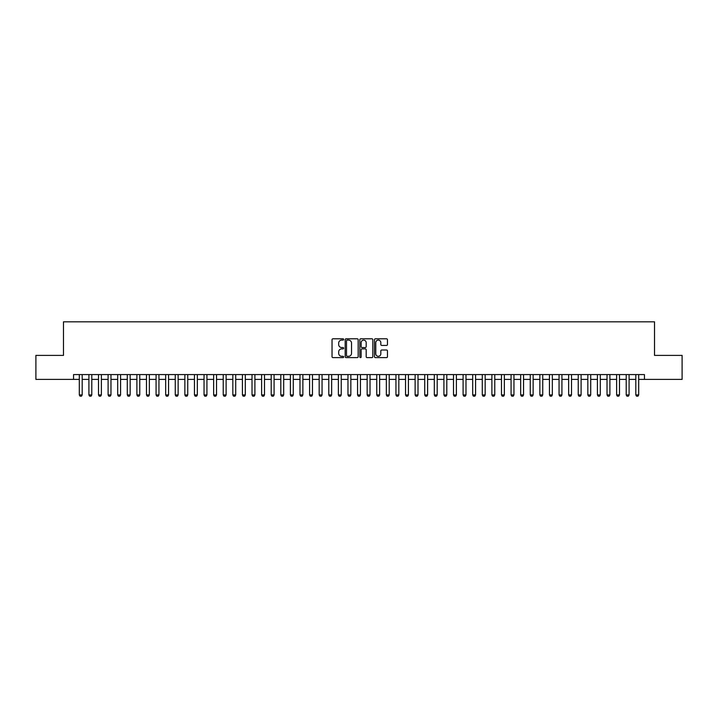 <?xml version="1.0" encoding="UTF-8"?>
<svg xmlns="http://www.w3.org/2000/svg" width="718" height="718" viewBox="0 0 718 718"><rect width="100%" height="100%" fill="white"/><g stroke="black" fill="none" stroke-linecap="round" stroke-linejoin="round"><path stroke-width="1.08" d="M343.653 339.443A0.655 0.655 0 0 0 342.989 338.788L332.981 338.788A0.942 0.942 0 0 0 332.039 339.731L332.039 356.684A0.942 0.942 0 0 0 332.981 357.627L342.989 357.627A0.655 0.655 0 0 0 343.653 356.963A0.655 0.655 0 0 0 342.989 356.308L341.696 356.308A3.016 3.016 0 0 1 338.681 353.292L338.681 351.883A3.016 3.016 0 0 1 341.696 348.867L342.989 348.867A0.655 0.655 0 0 0 343.653 348.203A0.655 0.655 0 0 0 342.989 347.548L341.696 347.548A3.016 3.016 0 0 1 338.681 344.532L338.681 343.123A3.016 3.016 0 0 1 341.696 340.108L342.989 340.108A0.655 0.655 0 0 0 343.653 339.443M386.526 345.43A0.942 0.942 0 0 0 387.469 344.487L387.469 339.731A0.942 0.942 0 0 0 386.526 338.788L375.406 338.788A0.942 0.942 0 0 0 374.473 339.731L374.473 356.684A0.942 0.942 0 0 0 375.406 357.627L386.526 357.627A0.942 0.942 0 0 0 387.469 356.684L387.469 350.94A0.942 0.942 0 0 0 386.526 349.998L381.77 349.998A0.942 0.942 0 0 0 380.827 350.94L380.827 353.786A2.522 2.522 0 0 1 378.305 356.308A2.522 2.522 0 0 1 375.783 353.786L375.783 342.63A2.522 2.522 0 0 1 378.305 340.108A2.522 2.522 0 0 1 380.827 342.63L380.827 344.487A0.942 0.942 0 0 0 381.77 345.43L386.526 345.43M73.559 379.391L35.9 379.391L35.9 355.401L63.48 355.401L63.48 321.817L654.52 321.817L654.52 355.401L682.1 355.401L682.1 379.391L644.441 379.391L644.441 374.59L73.559 374.59L73.559 379.391L79.312 379.391M358.174 339.731A0.942 0.942 0 0 0 357.232 338.788L346.121 338.788A0.942 0.942 0 0 0 345.178 339.731L345.178 356.684A0.942 0.942 0 0 0 346.121 357.627L357.232 357.627A0.942 0.942 0 0 0 358.174 356.684L358.174 339.731M360.768 338.788L371.879 338.788A0.942 0.942 0 0 1 372.821 339.731L372.821 356.684A0.942 0.942 0 0 1 371.879 357.627L367.122 357.627A0.942 0.942 0 0 1 366.18 356.684L366.18 349.81A0.942 0.942 0 0 0 365.238 348.867L362.087 348.867A0.942 0.942 0 0 0 361.145 349.81L361.145 356.963A0.655 0.655 0 0 1 360.481 357.627A0.655 0.655 0 0 1 359.826 356.963L359.826 339.731A0.942 0.942 0 0 1 360.768 338.788M82.193 379.391L88.906 379.391M91.787 379.391L98.51 379.391M101.382 379.391L108.104 379.391M110.976 379.391L117.698 379.391M120.57 379.391L127.292 379.391M130.164 379.391L136.887 379.391M139.759 379.391L146.481 379.391M149.353 379.391L156.075 379.391M158.947 379.391L165.67 379.391M168.55 379.391L175.264 379.391M178.145 379.391L184.858 379.391M187.739 379.391L194.452 379.391M197.333 379.391L204.047 379.391M206.928 379.391L213.641 379.391M216.522 379.391L223.235 379.391M226.116 379.391L232.829 379.391M235.71 379.391L242.424 379.391M245.305 379.391L252.018 379.391M254.899 379.391L261.612 379.391M264.493 379.391L271.207 379.391M274.088 379.391L280.801 379.391M283.682 379.391L290.395 379.391M293.276 379.391L299.989 379.391M302.87 379.391L309.584 379.391M312.465 379.391L319.178 379.391M322.059 379.391L328.781 379.391M331.653 379.391L338.375 379.391M341.247 379.391L347.97 379.391M350.842 379.391L357.564 379.391M360.436 379.391L367.158 379.391M370.03 379.391L376.753 379.391M379.625 379.391L386.347 379.391M389.219 379.391L395.941 379.391M398.822 379.391L405.535 379.391M408.416 379.391L415.13 379.391M418.011 379.391L424.724 379.391M427.605 379.391L434.318 379.391M437.199 379.391L443.912 379.391M446.793 379.391L453.507 379.391M456.388 379.391L463.101 379.391M465.982 379.391L472.695 379.391M475.576 379.391L482.29 379.391M485.171 379.391L491.884 379.391M494.765 379.391L501.478 379.391M504.359 379.391L511.072 379.391M513.953 379.391L520.667 379.391M523.548 379.391L530.261 379.391M533.142 379.391L539.855 379.391M542.736 379.391L549.45 379.391M552.33 379.391L559.053 379.391M561.925 379.391L568.647 379.391M571.519 379.391L578.241 379.391M581.113 379.391L587.836 379.391M590.708 379.391L597.43 379.391M600.302 379.391L607.024 379.391M609.896 379.391L616.618 379.391M619.49 379.391L626.213 379.391M629.094 379.391L635.807 379.391M638.688 379.391L644.441 379.391M347.153 340.108A0.655 0.655 0 0 0 346.498 340.763L346.498 355.643A0.655 0.655 0 0 0 347.153 356.308L348.526 356.308A3.016 3.016 0 0 0 351.533 353.292L351.533 343.123A3.016 3.016 0 0 0 348.526 340.108L347.153 340.108M366.18 342.674A2.522 2.522 0 0 0 363.658 340.152A2.522 2.522 0 0 0 361.145 342.674L361.145 346.606A0.942 0.942 0 0 0 362.087 347.548L365.238 347.548A0.942 0.942 0 0 0 366.18 346.606L366.18 342.674M82.193 374.59L82.193 394.936L81.475 396.183L80.039 396.183L79.312 394.936L79.312 374.59M79.312 394.936L82.193 394.936M91.787 374.59L91.787 394.936L91.069 396.183L89.633 396.183L88.906 394.936L88.906 374.59M88.906 394.936L91.787 394.936M101.382 374.59L101.382 394.936L100.664 396.183L99.228 396.183L98.51 394.936L98.51 374.59M98.51 394.936L101.382 394.936M110.976 374.59L110.976 394.936L110.258 396.183L108.822 396.183L108.104 394.936L108.104 374.59M108.104 394.936L110.976 394.936M120.57 374.59L120.57 394.936L119.852 396.183L118.416 396.183L117.698 394.936L117.698 374.59M117.698 394.936L120.57 394.936M130.164 374.59L130.164 394.936L129.446 396.183L128.01 396.183L127.292 394.936L127.292 374.59M127.292 394.936L130.164 394.936M139.759 374.59L139.759 394.936L139.041 396.183L137.605 396.183L136.887 394.936L136.887 374.59M136.887 394.936L139.759 394.936M149.353 374.59L149.353 394.936L148.635 396.183L147.199 396.183L146.481 394.936L146.481 374.59M146.481 394.936L149.353 394.936M158.947 374.59L158.947 394.936L158.229 396.183L156.793 396.183L156.075 394.936L156.075 374.59M156.075 394.936L158.947 394.936M168.55 374.59L168.55 394.936L167.824 396.183L166.388 396.183L165.67 394.936L165.67 374.59M165.67 394.936L168.55 394.936M178.145 374.59L178.145 394.936L177.418 396.183L175.982 396.183L175.264 394.936L175.264 374.59M175.264 394.936L178.145 394.936M187.739 374.59L187.739 394.936L187.012 396.183L185.576 396.183L184.858 394.936L184.858 374.59M184.858 394.936L187.739 394.936M197.333 374.59L197.333 394.936L196.606 396.183L195.17 396.183L194.452 394.936L194.452 374.59M194.452 394.936L197.333 394.936M206.928 374.59L206.928 394.936L206.21 396.183L204.765 396.183L204.047 394.936L204.047 374.59M204.047 394.936L206.928 394.936M216.522 374.59L216.522 394.936L215.804 396.183L214.359 396.183L213.641 394.936L213.641 374.59M213.641 394.936L216.522 394.936M226.116 374.59L226.116 394.936L225.398 396.183L223.953 396.183L223.235 394.936L223.235 374.59M223.235 394.936L226.116 394.936M235.71 374.59L235.71 394.936L234.992 396.183L233.547 396.183L232.829 394.936L232.829 374.59M232.829 394.936L235.71 394.936M245.305 374.59L245.305 394.936L244.587 396.183L243.142 396.183L242.424 394.936L242.424 374.59M242.424 394.936L245.305 394.936M254.899 374.59L254.899 394.936L254.181 396.183L252.736 396.183L252.018 394.936L252.018 374.59M252.018 394.936L254.899 394.936M264.493 374.59L264.493 394.936L263.775 396.183L262.33 396.183L261.612 394.936L261.612 374.59M261.612 394.936L264.493 394.936M274.088 374.59L274.088 394.936L273.37 396.183L271.925 396.183L271.207 394.936L271.207 374.59M271.207 394.936L274.088 394.936M283.682 374.59L283.682 394.936L282.964 396.183L281.519 396.183L280.801 394.936L280.801 374.59M280.801 394.936L283.682 394.936M293.276 374.59L293.276 394.936L292.558 396.183L291.122 396.183L290.395 394.936L290.395 374.59M290.395 394.936L293.276 394.936M302.87 374.59L302.87 394.936L302.152 396.183L300.716 396.183L299.989 394.936L299.989 374.59M299.989 394.936L302.87 394.936M312.465 374.59L312.465 394.936L311.747 396.183L310.311 396.183L309.584 394.936L309.584 374.59M309.584 394.936L312.465 394.936M322.059 374.59L322.059 394.936L321.341 396.183L319.905 396.183L319.178 394.936L319.178 374.59M319.178 394.936L322.059 394.936M331.653 374.59L331.653 394.936L330.935 396.183L329.499 396.183L328.781 394.936L328.781 374.59M328.781 394.936L331.653 394.936M341.247 374.59L341.247 394.936L340.529 396.183L339.093 396.183L338.375 394.936L338.375 374.59M338.375 394.936L341.247 394.936M350.842 374.59L350.842 394.936L350.124 396.183L348.688 396.183L347.97 394.936L347.97 374.59M347.97 394.936L350.842 394.936M360.436 374.59L360.436 394.936L359.718 396.183L358.282 396.183L357.564 394.936L357.564 374.59M357.564 394.936L360.436 394.936M370.03 374.59L370.03 394.936L369.312 396.183L367.876 396.183L367.158 394.936L367.158 374.59M367.158 394.936L370.03 394.936M379.625 374.59L379.625 394.936L378.907 396.183L377.471 396.183L376.753 394.936L376.753 374.59M376.753 394.936L379.625 394.936M389.219 374.59L389.219 394.936L388.501 396.183L387.065 396.183L386.347 394.936L386.347 374.59M386.347 394.936L389.219 394.936M398.822 374.59L398.822 394.936L398.095 396.183L396.659 396.183L395.941 394.936L395.941 374.59M395.941 394.936L398.822 394.936M408.416 374.59L408.416 394.936L407.689 396.183L406.253 396.183L405.535 394.936L405.535 374.59M405.535 394.936L408.416 394.936M418.011 374.59L418.011 394.936L417.284 396.183L415.848 396.183L415.13 394.936L415.13 374.59M415.13 394.936L418.011 394.936M427.605 374.59L427.605 394.936L426.878 396.183L425.442 396.183L424.724 394.936L424.724 374.59M424.724 394.936L427.605 394.936M437.199 374.59L437.199 394.936L436.481 396.183L435.036 396.183L434.318 394.936L434.318 374.59M434.318 394.936L437.199 394.936M446.793 374.59L446.793 394.936L446.075 396.183L444.63 396.183L443.912 394.936L443.912 374.59M443.912 394.936L446.793 394.936M456.388 374.59L456.388 394.936L455.67 396.183L454.225 396.183L453.507 394.936L453.507 374.59M453.507 394.936L456.388 394.936M465.982 374.59L465.982 394.936L465.264 396.183L463.819 396.183L463.101 394.936L463.101 374.59M463.101 394.936L465.982 394.936M475.576 374.59L475.576 394.936L474.858 396.183L473.413 396.183L472.695 394.936L472.695 374.59M472.695 394.936L475.576 394.936M485.171 374.59L485.171 394.936L484.453 396.183L483.008 396.183L482.29 394.936L482.29 374.59M482.29 394.936L485.171 394.936M494.765 374.59L494.765 394.936L494.047 396.183L492.602 396.183L491.884 394.936L491.884 374.59M491.884 394.936L494.765 394.936M504.359 374.59L504.359 394.936L503.641 396.183L502.196 396.183L501.478 394.936L501.478 374.59M501.478 394.936L504.359 394.936M513.953 374.59L513.953 394.936L513.235 396.183L511.79 396.183L511.072 394.936L511.072 374.59M511.072 394.936L513.953 394.936M523.548 374.59L523.548 394.936L522.83 396.183L521.394 396.183L520.667 394.936L520.667 374.59M520.667 394.936L523.548 394.936M533.142 374.59L533.142 394.936L532.424 396.183L530.988 396.183L530.261 394.936L530.261 374.59M530.261 394.936L533.142 394.936M542.736 374.59L542.736 394.936L542.018 396.183L540.582 396.183L539.855 394.936L539.855 374.59M539.855 394.936L542.736 394.936M552.33 374.59L552.33 394.936L551.612 396.183L550.176 396.183L549.45 394.936L549.45 374.59M549.45 394.936L552.33 394.936M561.925 374.59L561.925 394.936L561.207 396.183L559.771 396.183L559.053 394.936L559.053 374.59M559.053 394.936L561.925 394.936M571.519 374.59L571.519 394.936L570.801 396.183L569.365 396.183L568.647 394.936L568.647 374.59M568.647 394.936L571.519 394.936M581.113 374.59L581.113 394.936L580.395 396.183L578.959 396.183L578.241 394.936L578.241 374.59M578.241 394.936L581.113 394.936M590.708 374.59L590.708 394.936L589.99 396.183L588.554 396.183L587.836 394.936L587.836 374.59M587.836 394.936L590.708 394.936M600.302 374.59L600.302 394.936L599.584 396.183L598.148 396.183L597.43 394.936L597.43 374.59M597.43 394.936L600.302 394.936M609.896 374.59L609.896 394.936L609.178 396.183L607.742 396.183L607.024 394.936L607.024 374.59M607.024 394.936L609.896 394.936M619.49 374.59L619.49 394.936L618.772 396.183L617.336 396.183L616.618 394.936L616.618 374.59M616.618 394.936L619.49 394.936M629.094 374.59L629.094 394.936L628.367 396.183L626.931 396.183L626.213 394.936L626.213 374.59M626.213 394.936L629.094 394.936M638.688 374.59L638.688 394.936L637.961 396.183L636.525 396.183L635.807 394.936L635.807 374.59M635.807 394.936L638.688 394.936"/></g></svg>
